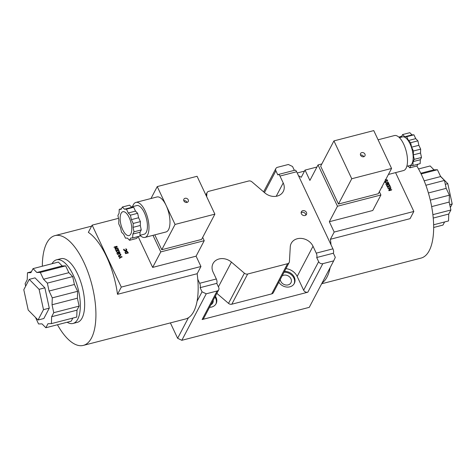 <?xml version="1.0" encoding="UTF-8"?>
<svg xmlns="http://www.w3.org/2000/svg" width="476" height="476" viewBox="0 0 476 476"><rect width="100%" height="100%" fill="white"/><g stroke="black" fill="none" stroke-linecap="round" stroke-linejoin="round"><path stroke-width="0.71" d="M305.045 215.509A2.874 2.38 -152.3 0 1 301.957 214.581A2.874 2.38 -152.3 0 1 301.368 211.766A2.874 2.38 -152.3 0 1 302.778 210.69A2.874 2.38 -152.3 0 1 305.866 211.618A2.874 2.38 -152.3 0 1 306.455 214.438A2.874 2.38 -152.3 0 1 305.045 215.509M301.135 212.683A2.874 2.38 -152.3 0 1 301.921 212.326A2.874 2.38 -152.3 0 1 305.83 215.152M215.354 296.179A9.038 7.485 -152.3 0 1 216.098 303.676A9.038 7.485 -152.3 0 1 211.659 307.044A9.038 7.485 -152.3 0 1 209.505 307.317M284.481 271.415A9.038 7.485 -152.3 0 1 293.061 275.283A9.038 7.485 -152.3 0 1 294.311 283.452A9.038 7.485 -152.3 0 1 289.866 286.82A9.038 7.485 -152.3 0 1 278.823 282.197M280.322 279.335A5.754 4.76 27.7 0 0 288.147 284.886A5.754 4.76 27.7 0 0 290.967 282.738A5.754 4.76 27.7 0 0 289.783 277.103A5.754 4.76 27.7 0 0 283.613 275.247A5.754 4.76 27.7 0 0 282.125 275.907M360.582 155.235A2.463 2.041 -152.3 0 1 360.576 153.528A2.463 2.041 -152.3 0 1 362.742 152.558A2.463 2.041 -152.3 0 1 364.931 154.111A2.463 2.041 -152.3 0 1 364.937 155.819A2.463 2.041 -152.3 0 1 362.772 156.788A2.463 2.041 -152.3 0 1 360.582 155.235M363.718 156.741A2.463 2.041 27.7 0 0 363.646 156.556A2.463 2.041 27.7 0 0 360.51 155.051M416.815 166.011A56.698 23.473 75.5 0 1 421.647 175.043A56.698 23.473 75.5 0 1 421.064 258.081L321.651 283.779M330.398 239.267L410.056 218.668L413.846 211.451L334.188 232.05L330.398 239.267A56.698 23.473 75.5 0 1 331.016 244.807L298.535 175.781A56.698 23.473 75.5 0 1 301.248 177.316L305.039 170.099L316.933 167.028M388.422 174.466L403.481 170.569A18.076 7.485 -104.5 0 0 406.087 168.212A18.076 7.485 -104.5 0 0 405.076 147.518A18.076 7.485 -104.5 0 0 394.431 135.565L378.093 139.789M406.825 166.308L409.901 165.517A14.792 6.123 -104.5 0 0 412.032 163.583A14.792 6.123 -104.5 0 0 411.204 146.656A14.792 6.123 -104.5 0 0 402.5 136.874L399.423 137.671M188.24 199.795A2.463 2.041 -152.3 0 1 188.246 201.503A2.463 2.041 -152.3 0 1 186.08 202.473A2.463 2.041 -152.3 0 1 183.891 200.92A2.463 2.041 -152.3 0 1 183.885 199.212A2.463 2.041 -152.3 0 1 186.051 198.242A2.463 2.041 -152.3 0 1 188.24 199.795M187.026 202.425A2.463 2.041 27.7 0 0 186.955 202.246A2.463 2.041 27.7 0 0 183.819 200.741M130.817 233.978A12.322 5.105 75.5 0 1 129.044 235.584A12.322 5.105 75.5 0 1 121.785 227.439A12.322 5.105 75.5 0 1 121.1 213.331A12.322 5.105 75.5 0 1 122.873 211.719A12.322 5.105 75.5 0 1 130.126 219.87A12.322 5.105 75.5 0 1 130.817 233.978M92.142 225.148L88.352 232.365A56.698 23.473 75.5 0 1 106.499 256.528A56.698 23.473 75.5 0 1 117.501 294.311L197.159 273.718L200.949 266.5L121.291 287.093L92.142 225.148L118.512 218.329M57.465 324.745A56.698 23.473 -104.5 0 0 83.324 345.403A56.698 23.473 -104.5 0 0 83.907 262.371A56.698 23.473 -104.5 0 0 54.936 235.62A56.698 23.473 -104.5 0 0 42.334 266.221M83.324 345.403L185.569 318.968A56.698 23.473 -104.5 0 0 188.442 317.712A56.698 23.473 -104.5 0 0 197.064 301.296A56.698 23.473 -104.5 0 0 197.772 279.257A56.698 23.473 -104.5 0 0 197.159 273.718M132.572 206.667A18.076 7.485 75.5 0 1 133.316 204.769A18.076 7.485 75.5 0 1 135.916 202.407L156.913 196.981A18.076 7.485 75.5 0 1 166.154 205.507A18.076 7.485 75.5 0 1 168.564 229.622A18.076 7.485 75.5 0 1 165.963 231.979L144.966 237.411A18.076 7.485 75.5 0 1 139.974 235.305M135.916 202.407A18.076 7.485 75.5 0 1 146.56 214.361A18.076 7.485 75.5 0 1 147.566 235.055A18.076 7.485 75.5 0 1 144.966 237.411M131.388 206.971L136.737 205.59A14.792 6.123 75.5 0 1 145.448 215.366A14.792 6.123 75.5 0 1 146.269 232.3A14.792 6.123 75.5 0 1 144.139 234.228L139.956 235.311M73.012 323.46L77.356 322.335A32.868 13.608 -104.5 0 0 77.695 274.2A32.868 13.608 -104.5 0 0 60.904 258.694L56.555 259.813A32.868 13.608 75.5 0 1 73.352 275.324A32.868 13.608 75.5 0 1 73.012 323.46A32.868 13.608 75.5 0 1 67.175 322.234M125.081 252.06L126.396 251.608M127.907 252.744L128.056 253.059M125.997 251.28L127.253 251.346L128.359 252.946L125.61 253.643L125.069 252.34L125.997 251.28M202.681 237.387L204.228 240.677L196.088 256.177L200.949 266.5M125.866 248.823L126.765 249.364L126.461 250.632L125.224 250.941L124.176 250.525L123.73 249.62L124.004 249.186L124.748 250.495L126.414 250.067L125.801 248.74M114.966 248.621L116.465 247.133L114.014 247.377L116.656 246.687L116.971 246.984M116.465 247.133L116.679 246.723L114.228 246.973L117.072 246.342L115.186 248.96L117.578 248.341L117.739 248.68M115.186 248.96L115.4 248.549L117.792 247.931L117.953 248.276L115.073 248.859L114.996 248.412L116.679 246.723L114.228 246.973L116.87 246.276L116.656 246.687M117.132 250.495L118.268 250.495L118.102 248.906A0.654 0.541 -152.3 0 1 118.173 248.888L118.816 250.4L116.144 251.042L115.466 249.686L116.275 250.656L117.167 250.43L117.042 249.442L117.465 250.346L118.482 250.084M116.138 251.042L117.167 250.43M118.453 250.138L118.601 250.459M117.251 250.757L117.465 250.346M116.864 249.781L116.739 249.478M117.977 248.972L117.887 249.311M117.923 252.631L118.875 251.263L119.125 251.602M116.816 253.363L118.322 252.613L116.4 251.608L118.137 252.226L119.089 250.852L119.327 251.227M119.309 251.257L118.149 253.012L119.607 252.643L119.768 252.988M118.875 251.263L119.089 250.852M118.905 251.245L119.119 250.834M117.322 254.44L119.476 253.922M118.447 256.017L120.178 255.517L120.547 254.386L119.827 253.886L117.733 254.374L117.536 254.035L119.797 253.518L120.88 254.321L120.708 255.398L118.482 256.046L118.351 255.689L120.571 254.922M120.624 254.648L120.785 255.338M120.428 257.207L121.636 256.963L121.796 257.302M119.464 258.218L120.493 257.088L118.857 256.844L118.714 256.469L120.767 256.826L121.85 256.552L122.011 256.897L120.94 257.183L119.631 258.409L119.422 258.04M120.553 257.23L120.767 256.826M28.203 310.049L38.05 320.009L43.494 309.65L39.086 289.325L29.238 279.364L23.8 289.723L28.203 310.049M29.238 279.364L35.034 277.865L44.881 287.831L49.284 308.15L43.846 318.515L38.05 320.009M39.086 289.325L44.881 287.831M43.494 309.65L49.284 308.15M35.498 317.427L38.568 323.96L42.007 323.87L45.845 327.75L47.969 323.71L51.408 323.62L76.755 317.07L76.987 310.168L51.64 316.718L53.758 312.678L52.045 304.759L52.277 297.857L77.624 291.3L74.417 284.487L49.07 291.038L47.356 283.119L43.518 279.239L40.311 272.421L65.652 265.87L62.213 265.959L36.872 272.51L33.034 268.631L30.91 272.665L27.471 272.754L27.239 279.662L25.115 283.696L25.656 286.189M40.311 272.421L36.872 272.51M52.277 297.857L49.07 291.038M51.408 323.62L51.64 316.718M33.034 268.631L58.375 262.074L62.213 265.959M43.518 279.239L68.859 272.683L65.652 265.87M47.356 283.119L72.697 276.568L68.859 272.683M52.045 304.759L77.392 298.208L77.624 291.3M53.758 312.678L79.105 306.127L77.392 298.208M45.845 327.75L71.192 321.199L72.828 318.087M52.045 263.716A32.868 13.608 75.5 0 1 56.555 259.813M74.417 284.487L72.697 276.568M76.987 310.168L79.105 306.127M204.228 240.677L160.781 251.911L152.98 235.34M214.884 214.14L175.061 224.434L157.247 186.58L197.07 176.281L214.884 214.14L201.61 239.422L161.78 249.721L154.789 234.87M160.781 251.911L152.641 267.411L138.123 236.554M196.088 256.177L152.641 267.411M125.741 253.256L127.931 252.691L126.188 251.655L125.515 252.096L125.563 253.601M117.501 294.311L121.291 287.093M119.226 209.351L119.095 213.23L117.899 215.503L118.863 219.96L118.732 223.845L120.541 227.677L121.505 232.133L123.665 234.317L125.468 238.149L127.401 238.101L129.561 240.285L130.751 238.012L132.691 237.958L139.932 236.09L140.063 232.205L141.253 229.932L140.289 225.475L133.048 227.35L133.179 223.464L140.42 221.596L138.617 217.758L137.647 213.308L135.493 211.118L128.252 212.992L126.443 209.16L133.685 207.286L131.751 207.34L129.591 205.156L122.35 207.024L121.16 209.297L119.226 209.351L121.434 208.78M157.247 186.58L150.975 198.516M175.061 224.434L161.78 249.721M123.814 249.24L123.879 250.132M125.271 250.947L126.438 250.025M126.497 249.662L126.664 250.459M123.909 249.632L124.123 249.222M123.885 249.602L124.099 249.198M123.79 249.591L124.004 249.186M123.576 249.668L123.79 249.263M132.691 237.958L132.822 234.079L140.063 232.205M140.289 225.475L140.42 221.596M133.179 223.464L131.376 219.632L138.617 217.758M135.493 211.118L133.685 207.286M126.443 209.16L124.51 209.208L131.751 207.34M121.636 256.963L121.85 256.552L122.011 256.897M119.577 258.409L120.493 257.088M118.363 252.601L119.821 252.238L119.982 252.577L117.191 253.297L117.031 252.958L118.322 252.613M119.607 252.643L119.821 252.238L119.982 252.577M116.525 251.929L116.394 251.625M116.858 246.746L117.072 246.342L117.167 246.752M117.578 248.341L117.792 247.931L117.953 248.276M27.471 272.754L31.398 271.742M129.561 240.285L136.802 238.411L137.719 236.661M132.822 234.079L134.012 231.806L133.048 227.35M131.376 219.632L130.406 215.176L128.252 212.992M124.51 209.208L122.35 207.024M130.406 215.176L137.647 213.308M134.012 231.806L141.253 229.932M125.61 253.643L127.931 252.691M125.515 252.096L125.236 252.929M116.739 246.681L116.953 246.276M116.096 251.007L116.275 250.656M115.573 249.918L115.757 249.573M118.09 249.257L118.268 248.912M118.941 251.245L119.155 250.834M316.695 257.528A3.284 1.363 -104.5 0 0 316.254 253.143L332.914 248.835A3.284 1.363 75.5 0 1 333.349 253.22L316.695 257.528L318.64 261.657A3.284 2.719 27.7 0 0 322.829 263.662L333.694 260.854L309.275 307.347L181.826 340.304L177.637 338.299L170.384 322.895M177.637 338.299L188.442 317.712M197.064 301.296L202.05 291.806L206.245 293.805L217.104 290.997A3.284 2.719 27.7 0 0 218.722 289.777A3.284 2.719 27.7 0 0 218.704 287.498L216.764 283.369L200.11 287.671L202.05 291.806M200.11 287.671A3.284 1.363 -104.5 0 0 199.67 283.291L197.772 279.257M330.171 267.566A56.698 23.473 75.5 0 1 322.056 283.018M334.188 232.05L329.332 221.727L337.472 206.227L318.033 164.928L309.9 180.428L305.039 170.099M389.094 190.287L389.308 189.876L389.094 190.287L391.546 190.037L388.904 190.727M388.148 188.639L390.463 188.038L390.802 188.389M388.797 190.025L390.588 188.05L388.19 188.669L388.029 188.329L390.677 187.633L390.992 188.193L389.308 189.876L391.76 189.626L389.118 190.323L388.815 189.847M388.023 188.341L388.19 188.669M389.308 189.876L391.76 189.626L389.118 190.323M387.166 186.55L389.63 185.967M388.517 186.253L387.506 186.515L387.88 187.699A0.654 0.541 -152.3 0 1 387.815 187.711L387.172 186.199L389.844 185.557L390.528 186.949L389.707 185.943L388.821 186.175L388.946 187.157L388.517 186.253M387.321 186.872L387.506 186.515M389.243 187.127L388.946 187.157M388.642 186.515L388.821 186.175M387.666 183.986L389.588 184.991L387.851 184.373L386.827 185.765L386.649 185.408L387.625 183.998L386.167 184.367L386.006 184.022L388.797 183.302L388.957 183.647L387.666 183.986L387.756 184.51M385.792 184.432L388.583 183.712L388.743 184.051M386.435 185.813L387.625 183.998M386.292 183.087L388.041 182.635L388.237 182.974M388.077 182.635L388.291 182.225L388.452 182.57L386.191 183.081L385.382 182.695L384.983 181.856L385.274 181.201L387.5 180.553L387.637 180.916L385.596 181.493L385.149 182.362M384.989 181.671L387.25 180.963L387.446 181.302M385.495 179.517L387.309 180.112L385.215 179.779M440.502 176.275L447.797 183.653L452.2 203.978L450.344 207.512M452.2 203.978L449.713 204.62M447.797 183.653L445.31 184.295M431.655 206.608L449.165 202.08L450.885 209.999L448.761 214.039L448.529 220.941L433.63 224.797M424.17 180.815L440.639 176.56L444.477 180.44L446.19 188.359L449.398 195.178L449.165 202.08M449.398 195.178L430.292 200.116M418.535 168.956L430.155 165.951L433.993 169.831L437.432 169.742L440.639 176.56M437.432 169.742L421.129 173.96M444.602 221.959L442.966 225.071L433.666 227.48M448.761 214.039L433.237 218.056M450.885 209.999L432.88 214.658M446.19 188.359L428.394 192.964M444.477 180.44L425.871 185.253M433.993 169.831L420.784 173.246M318.033 164.928L321.83 163.946M379.372 191.697L380.919 194.993L337.472 206.227M391.575 168.45L378.301 193.738L338.472 204.037L320.657 166.178L333.938 140.896L373.761 130.597L391.575 168.45L351.752 178.75L333.938 140.896M380.919 194.993L372.779 210.493L329.332 221.727M395.568 172.615L413.846 211.451M351.752 178.75L338.472 204.037M382.115 186.479L382.044 187.407M399.441 137.665L399.471 136.886L401.405 136.838L402.595 134.565L404.755 136.749L411.996 134.881L413.93 134.827L406.688 136.701L408.491 140.533L410.651 142.717L411.615 147.173L418.862 145.299L420.665 149.137L413.424 151.005L413.293 154.89L414.257 159.347L413.061 161.62L420.308 159.746L420.171 163.631L412.93 165.499L410.996 165.553L409.806 167.826L408.009 166.005M401.679 136.32L399.471 136.886M404.755 136.749L406.688 136.701M413.93 134.827L415.732 138.659L408.491 140.533M411.615 147.173L413.424 151.005M420.665 149.137L420.534 153.016L413.293 154.89M413.061 161.62L412.93 165.499M385.417 181.683L385.62 182.481L386.161 182.719L388.291 182.225M386.447 178.226L385.994 179.083M386.167 184.367L386.006 184.022M389.249 185.081L389.463 184.67L389.588 184.991M388.916 190.263L390.588 188.05M417.964 164.202L417.047 165.951L409.806 167.826M402.595 134.565L409.836 132.697L411.996 134.881M415.732 138.659L417.892 140.842L418.862 145.299M420.534 153.016L421.498 157.473L420.308 159.746M421.498 157.473L414.257 159.347M417.892 140.842L410.651 142.717M389.213 185.045L389.428 184.634M388.583 183.712L388.797 183.302M387.285 180.963L387.5 180.553M386.952 180.196L387.166 179.785M386.952 180.089L387.131 179.761M386.869 180.16L387.083 179.755M332.914 248.835L331.016 244.807M333.694 260.854L335.294 257.355L333.349 253.22M294.352 170.354L292.538 166.493L288.349 164.494L277.484 167.302A3.284 2.719 27.7 0 0 275.872 168.528A3.284 2.719 27.7 0 0 275.884 170.801L277.829 174.93A3.284 1.363 -104.5 0 1 278.299 174.502L294.953 170.194A3.284 1.363 75.5 0 1 296.637 171.747L279.983 176.055L283.22 182.939A12.322 10.204 -152.3 0 1 283.268 191.477A12.322 10.204 -152.3 0 1 264.882 192.935L251.929 181.844A3.284 2.719 27.7 0 0 248.645 181.011L208.744 191.322A3.284 2.719 27.7 0 0 207.131 192.548A3.284 2.719 27.7 0 0 206.87 193.494L206.685 196.713M298.535 175.781L296.637 171.747M210.838 304.777A5.754 4.76 27.7 0 0 212.76 302.962A5.754 4.76 27.7 0 0 213.165 300.35M271.713 293.894L287.558 263.71A3.284 2.719 27.7 0 0 289.176 262.484L273.325 292.669A3.284 2.719 -152.3 0 1 271.713 293.894L231.812 304.206A3.284 2.719 -152.3 0 1 228.522 303.373L244.372 273.188L231.425 262.103A12.322 10.204 27.7 0 0 213.034 263.561A12.322 10.204 27.7 0 0 213.087 272.099L216.324 278.984A3.284 1.363 75.5 0 1 216.764 283.369M206.245 293.805L181.826 340.304M244.372 273.188A3.284 2.719 27.7 0 0 247.663 274.027L231.812 304.206M218.722 289.777L203.728 318.325A3.284 2.719 -152.3 0 1 202.116 319.551L307.835 292.21A3.284 2.719 -152.3 0 1 303.646 290.211L297.167 276.443A12.322 10.204 27.7 0 0 285.945 268.637M289.176 262.484A3.284 2.719 27.7 0 0 289.432 261.538L290.271 246.889A12.322 10.204 27.7 0 1 291.241 243.337A12.322 10.204 27.7 0 1 302.093 238.488A12.322 10.204 27.7 0 1 313.018 246.259L316.254 253.143M287.558 263.71L247.663 274.027M279.983 176.055A3.284 1.363 -104.5 0 0 278.299 174.502M294.079 283.851A9.038 7.485 27.7 0 0 292.46 275.89A9.038 7.485 27.7 0 0 284.053 272.23M215.872 304.075A9.038 7.485 27.7 0 0 214.926 296.994M228.522 303.373L216.836 293.365M119.083 253.976L119.297 253.565M117.959 249.299L118.173 248.888M275.884 170.801L264.454 192.566M199.67 283.291L216.324 278.984M202.116 319.551L217.104 290.997M322.829 263.662L307.835 292.21M303.646 290.211L318.64 261.657M206.87 193.494L205.977 195.202M297.167 276.443L313.018 246.259M218.413 286.873L231.425 262.103M276.211 196.285L283.22 182.939M297.214 172.978L304.521 171.092M91.618 226.136L54.936 235.62M275.872 168.528L263.621 191.852M207.131 192.548L205.864 194.964"/></g></svg>
